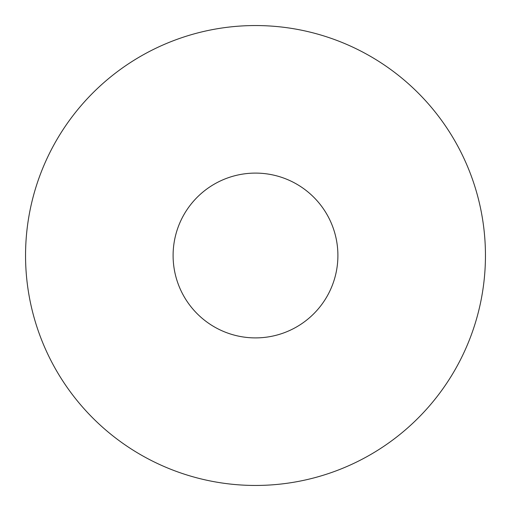 <?xml version="1.0" encoding="UTF-8"?>
<svg xmlns="http://www.w3.org/2000/svg" width="511" height="511" viewBox="0 0 511 511"><rect width="100%" height="100%" fill="white"/><g stroke="black" fill="none" stroke-linecap="round" stroke-linejoin="round"><path stroke-width="0.77" d="M25.55 255.5A229.95 229.95 0 0 1 370.475 56.357A229.95 229.95 0 0 1 370.475 454.643A229.95 229.95 0 0 1 25.55 255.5M173.101 255.5A82.399 82.399 0 0 1 296.699 184.139A82.399 82.399 0 0 1 296.699 326.861A82.399 82.399 0 0 1 173.101 255.5"/></g></svg>

